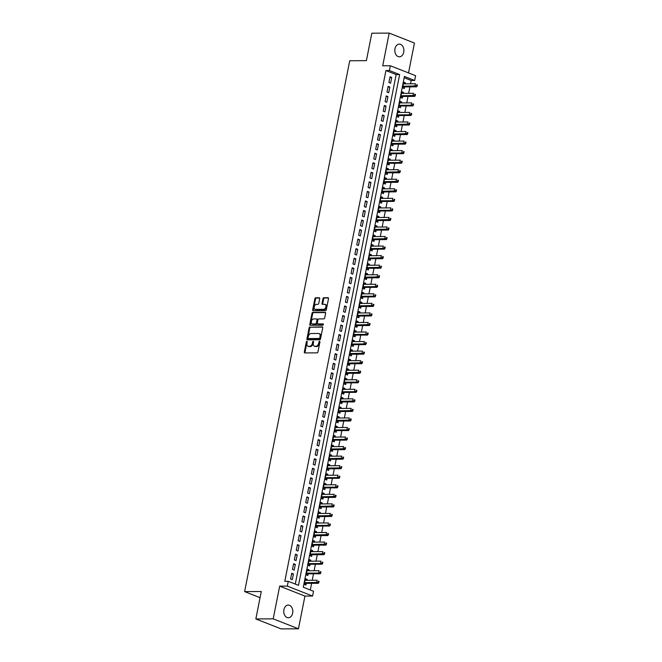 <?xml version="1.0" encoding="UTF-8"?>
<svg xmlns="http://www.w3.org/2000/svg" width="662" height="662" viewBox="0 0 662 662"><rect width="100%" height="100%" fill="white"/><g stroke="black" fill="none" stroke-linecap="round" stroke-linejoin="round"><path stroke-width="0.99" d="M306.903 341.385A0.679 0.455 -68.5 0 0 306.291 342.039L304.321 351.994A0.976 0.654 -68.5 0 0 304.818 352.929L317.09 352.854A0.976 0.654 -68.5 0 0 317.95 351.911L319.928 341.956A0.679 0.455 -68.5 0 0 318.968 341.964L318.712 343.247A3.111 2.094 -68.5 0 1 315.94 346.259L314.922 346.267A3.111 2.094 -68.5 0 1 314.367 346.168A3.111 2.094 -68.5 0 1 313.333 343.28L313.589 341.997A0.679 0.455 -68.5 0 0 312.63 341.997L312.381 343.288A3.111 2.094 -68.5 0 1 309.601 346.3L308.583 346.309A3.111 2.094 -68.5 0 1 308.029 346.209A3.111 2.094 -68.5 0 1 306.994 343.321L307.251 342.031A0.679 0.455 -68.5 0 0 306.903 341.385M307.259 341.791A0.679 0.455 -68.5 0 0 306.978 342.312L305.008 352.267A0.976 0.654 -68.5 0 0 305.074 352.929M319.936 341.716A0.679 0.455 -68.5 0 0 319.655 342.229L319.398 343.52L318.712 343.247M313.598 341.749A0.679 0.455 -68.5 0 0 313.316 342.271L313.06 343.561L312.381 343.288M394.982 48.765A6.347 4.535 89.6 0 0 399.393 56.833A6.347 4.535 89.6 0 0 403.721 52.207A6.347 4.535 89.6 0 0 399.318 44.139A6.347 4.535 89.6 0 0 394.982 48.765M283.915 609.685A6.347 4.535 89.6 0 0 288.326 617.754A6.347 4.535 89.6 0 0 292.654 613.128A6.347 4.535 89.6 0 0 288.251 605.06A6.347 4.535 89.6 0 0 283.915 609.685M319.68 298.686A0.976 0.654 -68.5 0 0 319.183 297.759L315.741 297.776A0.976 0.654 -68.5 0 0 314.872 298.719L312.679 309.775A0.976 0.654 -68.5 0 0 313.176 310.71L325.447 310.635A0.976 0.654 -68.5 0 0 326.316 309.692L328.501 298.636A0.976 0.654 -68.5 0 0 328.004 297.701L323.85 297.726A0.976 0.654 -68.5 0 0 322.982 298.67L322.046 303.403A0.976 0.654 -68.5 0 0 322.543 304.338L324.603 304.321A2.607 1.754 -68.5 0 1 325.059 304.404A2.607 1.754 -68.5 0 1 325.845 307.151A2.607 1.754 -68.5 0 1 323.61 309.336L315.534 309.386A2.607 1.754 -68.5 0 1 315.079 309.303A2.607 1.754 -68.5 0 1 314.285 306.564A2.607 1.754 -68.5 0 1 316.527 304.371L317.876 304.363A0.976 0.654 -68.5 0 0 318.736 303.419L319.68 298.686M389.405 70.528L390.348 65.753L415.604 75.7L414.66 80.474L404.416 76.444L303.279 587.235L313.515 591.274L312.572 596.048L287.316 586.102L288.26 581.327L298.496 585.357L399.641 74.558L389.405 70.528L385.929 70.553L284.792 581.344L288.26 581.327M255.846 618.953L273.199 618.846L298.463 628.792L281.102 628.9L255.846 618.953L261.275 591.505L244.617 591.605L349.726 60.763L366.392 60.656L371.821 33.208L389.182 33.1L382.71 65.803L390.348 65.753M298.463 628.792L304.934 596.09L279.678 586.143L273.199 618.846M279.678 586.143L287.316 586.102M309.965 326.92A0.976 0.654 -68.5 0 0 309.104 327.864L306.911 338.927A0.976 0.654 -68.5 0 0 307.408 339.854L319.672 339.78A0.976 0.654 -68.5 0 0 320.54 338.836L322.733 327.781A0.976 0.654 -68.5 0 0 322.237 326.846L310.652 327.193A0.976 0.654 -68.5 0 0 309.783 328.137L307.59 339.192A0.976 0.654 -68.5 0 0 307.665 339.854M309.799 324.355L311.984 313.292A0.976 0.654 -68.5 0 1 312.853 312.348L325.125 312.274A0.976 0.654 -68.5 0 1 325.621 313.209L324.678 317.942A0.976 0.654 -68.5 0 1 323.809 318.885L318.836 318.91A0.976 0.654 -68.5 0 0 317.967 319.854L317.346 322.998A0.976 0.654 -68.5 0 0 317.843 323.925L323.023 323.892A0.679 0.455 -68.5 0 1 322.766 325.207L310.296 325.282A0.976 0.654 -68.5 0 1 309.799 324.355L310.478 324.62L312.671 313.565L311.984 313.292M408.528 72.911L414.437 43.047L389.182 33.1M405.194 83.826L405.384 82.841L403.547 82.849M405.384 82.841L403.679 82.171L402.546 87.897L404.25 88.567L404.581 86.896M403.299 93.375L403.497 92.39L401.652 92.399M403.497 92.39L401.793 91.72L400.659 97.446L402.364 98.117L402.695 96.445M401.412 102.924L401.602 101.94L399.765 101.948M401.602 101.94L399.898 101.261L398.764 106.996L400.469 107.666L400.8 105.994M399.517 112.474L399.716 111.481L397.87 111.497M399.716 111.481L398.011 110.811L396.877 116.545L398.582 117.215L398.913 115.544M397.63 122.023L397.821 121.03L395.984 121.047M397.821 121.03L396.116 120.36L394.982 126.086L396.687 126.765L397.018 125.093M395.735 131.564L395.934 130.58L394.089 130.588M395.934 130.58L394.229 129.909L393.096 135.636L394.8 136.306L395.131 134.634M393.849 141.114L394.047 140.129L392.202 140.137M394.047 140.129L392.334 139.459L391.201 145.185L392.905 145.855L393.236 144.184M391.954 150.663L392.152 149.678L390.315 149.686M392.152 149.678L390.448 149L389.314 154.734L391.019 155.405L391.35 153.733M390.067 160.212L390.266 159.219L388.42 159.236M390.266 159.219L388.553 158.549L387.419 164.275L389.132 164.954L389.463 163.282M388.18 169.762L388.371 168.769L386.534 168.785M388.371 168.769L386.666 168.098L385.532 173.825L387.237 174.495L387.568 172.832M386.285 179.303L386.484 178.318L384.639 178.326M386.484 178.318L384.771 177.648L383.637 183.374L385.35 184.044L385.681 182.373M384.399 188.852L384.589 187.867L382.752 187.876M384.589 187.867L382.884 187.197L381.751 192.923L383.455 193.594L383.786 191.922M382.504 198.401L382.702 197.417L380.857 197.425M382.702 197.417L380.998 196.738L379.864 202.473L381.569 203.143L381.9 201.471M380.617 207.951L380.807 206.958L378.97 206.974M380.807 206.958L379.103 206.287L377.969 212.014L379.674 212.692L380.005 211.021M378.722 217.492L378.921 216.507L377.075 216.524M378.921 216.507L377.216 215.837L376.082 221.563L377.787 222.233L378.118 220.57M376.835 227.041L377.026 226.056L375.188 226.065M377.026 226.056L375.321 225.386L374.187 231.112L375.892 231.783L376.223 230.111M374.94 236.591L375.139 235.606L373.294 235.614M375.139 235.606L373.434 234.936L372.301 240.662L374.005 241.332L374.336 239.661M373.054 246.14L373.252 245.155L371.407 245.163M373.252 245.155L371.539 244.477L370.406 250.211L372.11 250.881L372.441 249.21M371.159 255.689L371.357 254.696L369.512 254.713M371.357 254.696L369.653 254.026L368.519 259.752L370.224 260.431L370.555 258.759M369.272 265.23L369.47 264.246L367.625 264.262M369.47 264.246L367.758 263.575L366.624 269.302L368.337 269.972L368.668 268.3M367.385 274.78L367.575 273.795L365.738 273.803M367.575 273.795L365.871 273.125L364.737 278.851L366.442 279.521L366.773 277.85M365.49 284.329L365.689 283.344L363.843 283.353M365.689 283.344L363.976 282.674L362.842 288.4L364.555 289.071L364.886 287.399M363.603 293.878L363.794 292.894L361.957 292.902M363.794 292.894L362.089 292.215L360.955 297.95L362.66 298.62L362.991 296.948M361.709 303.428L361.907 302.435L360.062 302.451M361.907 302.435L360.202 301.764L359.061 307.491L360.773 308.169L361.104 306.498M359.822 312.969L360.012 311.984L358.175 311.992M360.012 311.984L358.308 311.314L357.174 317.04L358.878 317.71L359.209 316.039M357.927 322.518L358.125 321.533L356.28 321.542M358.125 321.533L356.421 320.863L355.287 326.589L356.992 327.26L357.323 325.588M356.04 332.067L356.23 331.083L354.393 331.091M356.23 331.083L354.526 330.404L353.392 336.139L355.097 336.809L355.428 335.137M354.145 341.617L354.344 340.624L352.498 340.64M354.344 340.624L352.639 339.954L351.505 345.688L353.21 346.358L353.541 344.687M352.258 351.166L352.449 350.173L350.612 350.19M352.449 350.173L350.744 349.503L349.61 355.229L351.315 355.908L351.646 354.236M350.363 360.707L350.562 359.723L348.717 359.731M350.562 359.723L348.857 359.052L347.724 364.779L349.428 365.449L349.759 363.777M348.477 370.257L348.675 369.272L346.83 369.28M348.675 369.272L346.962 368.602L345.829 374.328L347.542 374.998L347.864 373.327M346.582 379.806L346.78 378.821L344.943 378.829M346.78 378.821L345.076 378.143L343.942 383.877L345.647 384.548L345.978 382.876M344.695 389.355L344.894 388.362L343.048 388.379M344.894 388.362L343.181 387.692L342.047 393.427L343.76 394.097L344.091 392.425M342.808 398.905L342.999 397.912L341.162 397.928M342.999 397.912L341.294 397.241L340.16 402.968L341.865 403.646L342.196 401.975M340.913 408.446L341.112 407.461L339.267 407.469M341.112 407.461L339.407 406.791L338.265 412.517L339.978 413.187L340.309 411.516M339.027 417.995L339.217 417.01L337.38 417.019M339.217 417.01L337.512 416.34L336.379 422.066L338.083 422.737L338.414 421.065M337.132 427.544L337.33 426.56L335.485 426.568M337.33 426.56L335.626 425.881L334.492 431.616L336.197 432.286L336.528 430.614M335.245 437.094L335.435 436.101L333.598 436.117M335.435 436.101L333.731 435.431L332.597 441.157L334.302 441.835L334.633 440.164M333.35 446.643L333.549 445.65L331.703 445.667M333.549 445.65L331.844 444.98L330.71 450.706L332.415 451.376L332.746 449.713M331.463 456.184L331.654 455.199L329.817 455.208M331.654 455.199L329.949 454.529L328.815 460.256L330.52 460.926L330.851 459.254M329.568 465.734L329.767 464.749L327.922 464.757M329.767 464.749L328.062 464.079L326.929 469.805L328.633 470.475L328.964 468.804M327.682 475.283L327.88 474.298L326.035 474.306M327.88 474.298L326.167 473.62L325.034 479.354L326.738 480.024L327.069 478.353M325.787 484.832L325.985 483.839L324.148 483.856M325.985 483.839L324.281 483.169L323.147 488.895L324.852 489.574L325.183 487.902M323.9 494.373L324.099 493.389L322.253 493.405M324.099 493.389L322.386 492.718L321.252 498.445L322.965 499.115L323.296 497.452M322.013 503.923L322.204 502.938L320.367 502.946M322.204 502.938L320.499 502.268L319.365 507.994L321.07 508.664L321.401 506.993M320.118 513.472L320.317 512.487L318.472 512.496M320.317 512.487L318.604 511.817L317.47 517.543L319.183 518.214L319.514 516.542M318.232 523.021L318.422 522.037L316.585 522.045M318.422 522.037L316.717 521.358L315.584 527.093L317.288 527.763L317.619 526.091M316.337 532.571L316.535 531.578L314.69 531.594M316.535 531.578L314.831 530.907L313.689 536.634L315.402 537.312L315.733 535.641M314.45 542.112L314.64 541.127L312.803 541.144M314.64 541.127L312.936 540.457L311.802 546.183L313.507 546.853L313.838 545.182M312.555 551.661L312.754 550.676L310.908 550.685M312.754 550.676L311.049 550.006L309.915 555.732L311.62 556.403L311.951 554.731M310.668 561.211L310.859 560.226L309.022 560.234M310.859 560.226L309.154 559.556L308.02 565.282L309.725 565.952L310.056 564.281M308.773 570.76L308.972 569.775L307.127 569.783M308.972 569.775L307.267 569.097L306.134 574.831L307.838 575.501L308.169 573.83M291.719 573.267L290.585 579.002L292.298 579.672L293.432 573.946L291.719 573.267M293.614 563.726L292.48 569.452L294.185 570.123L295.318 564.396L293.614 563.726M295.5 554.177L294.367 559.903L296.079 560.573L297.213 554.847L295.5 554.177M297.395 544.627L296.262 550.354L297.966 551.032L299.1 545.298L297.395 544.627M299.282 535.078L298.148 540.813L299.853 541.483L300.995 535.757L299.282 535.078M301.177 525.537L300.043 531.263L301.748 531.934L302.882 526.207L301.177 525.537M303.064 515.988L301.93 521.714L303.635 522.384L304.768 516.658L303.064 515.988M304.959 506.438L303.825 512.165L305.53 512.835L306.663 507.109L304.959 506.438M306.845 496.889L305.712 502.615L307.416 503.294L308.55 497.559L306.845 496.889M308.74 487.34L307.598 493.074L309.311 493.744L310.445 488.018L308.74 487.34M310.627 477.798L309.493 483.525L311.198 484.195L312.332 478.469L310.627 477.798M312.514 468.249L311.38 473.975L313.093 474.646L314.227 468.919L312.514 468.249M314.409 458.7L313.275 464.426L314.98 465.096L316.113 459.37L314.409 458.7M316.295 449.15L315.162 454.877L316.875 455.555L318.008 449.821L316.295 449.15M318.19 439.601L317.057 445.336L318.761 446.006L319.895 440.28L318.19 439.601M320.077 430.06L318.943 435.786L320.648 436.457L321.79 430.73L320.077 430.06M321.972 420.511L320.838 426.237L322.543 426.907L323.677 421.181L321.972 420.511M323.859 410.961L322.725 416.688L324.43 417.358L325.563 411.632L323.859 410.961M325.754 401.412L324.62 407.138L326.325 407.817L327.458 402.082L325.754 401.412M327.64 391.863L326.507 397.597L328.211 398.267L329.345 392.541L327.64 391.863M329.535 382.322L328.402 388.048L330.106 388.718L331.24 382.992L329.535 382.322M331.422 372.772L330.288 378.498L331.993 379.169L333.127 373.442L331.422 372.772M333.317 363.223L332.175 368.949L333.888 369.619L335.022 363.893L333.317 363.223M335.204 353.673L334.07 359.408L335.775 360.078L336.908 354.344L335.204 353.673M337.09 344.124L335.957 349.859L337.67 350.529L338.803 344.803L337.09 344.124M338.985 334.583L337.852 340.309L339.556 340.98L340.69 335.253L338.985 334.583M340.872 325.034L339.738 330.76L341.443 331.43L342.585 325.704L340.872 325.034M342.767 315.484L341.633 321.211L343.338 321.889L344.472 316.155L342.767 315.484M344.654 305.935L343.52 311.67L345.225 312.34L346.358 306.605L344.654 305.935M346.549 296.386L345.415 302.12L347.12 302.791L348.253 297.064L346.549 296.386M348.435 286.845L347.302 292.571L349.006 293.241L350.14 287.515L348.435 286.845M350.33 277.295L349.197 283.022L350.901 283.692L352.035 277.966L350.33 277.295M352.217 267.746L351.083 273.472L352.788 274.151L353.922 268.416L352.217 267.746M354.112 258.197L352.97 263.931L354.683 264.601L355.817 258.867L354.112 258.197M355.999 248.655L354.865 254.382L356.57 255.052L357.703 249.326L355.999 248.655M357.885 239.106L356.752 244.832L358.465 245.503L359.598 239.776L357.885 239.106M359.78 229.557L358.647 235.283L360.351 235.953L361.485 230.227L359.78 229.557M361.667 220.007L360.533 225.734L362.246 226.412L363.38 220.678L361.667 220.007M363.562 210.458L362.428 216.193L364.133 216.863L365.267 211.137L363.562 210.458M365.449 200.917L364.315 206.643L366.02 207.314L367.162 201.587L365.449 200.917M367.344 191.368L366.21 197.094L367.915 197.764L369.048 192.038L367.344 191.368M369.231 181.818L368.097 187.545L369.801 188.215L370.935 182.489L369.231 181.818M371.125 172.269L369.992 177.995L371.696 178.674L372.83 172.939L371.125 172.269M373.012 162.72L371.878 168.454L373.583 169.124L374.717 163.398L373.012 162.72M374.907 153.179L373.765 158.905L375.478 159.575L376.612 153.849L374.907 153.179M376.794 143.629L375.66 149.355L377.365 150.026L378.498 144.299L376.794 143.629M378.681 134.08L377.547 139.806L379.26 140.476L380.393 134.75L378.681 134.08M380.576 124.53L379.442 130.257L381.147 130.935L382.28 125.201L380.576 124.53M382.462 114.981L381.329 120.716L383.041 121.386L384.175 115.66L382.462 114.981M384.357 105.44L383.224 111.166L384.928 111.837L386.062 106.11L384.357 105.44M386.244 95.891L385.11 101.617L386.815 102.287L387.957 96.561L386.244 95.891M388.139 86.341L387.005 92.068L388.71 92.738L389.844 87.012L388.139 86.341M295.285 584.091L396.166 74.583L385.929 70.553M390.597 83.197L391.73 77.462L390.026 76.792L388.892 82.518L390.597 83.197M310.304 590.008L311.62 583.346M312.224 580.276L313.507 573.797M314.119 570.727L315.402 564.247M316.006 561.177L317.288 554.698M317.901 551.628L319.183 545.157M319.787 542.079L321.07 535.608M321.682 532.538L322.965 526.058M323.569 522.988L324.852 516.509M325.464 513.439L326.747 506.96M327.351 503.89L328.633 497.419M329.237 494.349L330.52 487.869M331.132 484.799L332.415 478.32M333.019 475.25L334.302 468.77M334.914 465.7L336.197 459.221M336.801 456.151L338.083 449.68M338.696 446.61L339.978 440.131M340.582 437.061L341.865 430.581M342.477 427.511L343.76 421.032M344.364 417.962L345.647 411.483M346.259 408.413L347.542 401.942M348.146 398.872L349.428 392.392M350.041 389.322L351.323 382.843M351.927 379.773L353.21 373.294M353.814 370.224L355.097 363.744M355.709 360.674L356.992 354.203M357.596 351.133L358.878 344.654M359.491 341.584L360.773 335.104M361.378 332.034L362.66 325.555M363.272 322.485L364.555 316.006M365.159 312.936L366.442 306.465M367.054 303.395L368.337 296.915M368.941 293.845L370.224 287.366M370.836 284.296L372.118 277.817M372.723 274.747L374.005 268.276M374.609 265.197L375.892 258.726M376.504 255.656L377.787 249.177M378.391 246.107L379.674 239.627M380.286 236.557L381.569 230.078M382.173 227.008L383.455 220.537M384.068 217.467L385.35 210.988M385.954 207.918L387.237 201.438M387.849 198.368L389.132 191.889M389.736 188.819L391.019 182.34M391.631 179.27L392.914 172.799M393.518 169.729L394.8 163.249M395.404 160.179L396.687 153.7M397.299 150.63L398.582 144.15M399.186 141.08L400.469 134.601M401.081 131.531L402.364 125.06M402.968 121.99L404.25 115.511M404.863 112.441L406.145 105.961M406.749 102.891L408.032 96.412M408.644 93.342L409.927 86.863M410.531 83.793L411.185 80.491L404.168 77.727M306.887 580.309L307.085 579.316L305.372 578.646L304.239 584.372L305.943 585.051L306.274 583.379M244.617 591.605L260.05 597.687M411.185 80.491L414.66 80.474M304.934 596.09L312.572 596.048M396.166 74.583L399.641 74.558M307.085 579.316L305.24 579.333M293.432 573.946L291.586 573.954M295.318 564.396L293.481 564.405M297.213 554.847L295.368 554.855M299.1 545.298L297.255 545.314M300.995 535.757L299.15 535.765M302.882 526.207L301.036 526.216M304.768 516.658L302.931 516.666M306.663 507.109L304.818 507.117M308.55 497.559L306.713 497.576M310.445 488.018L308.6 488.026M312.332 478.469L310.495 478.477M314.227 468.919L312.381 468.928M316.113 459.37L314.276 459.387M318.008 449.821L316.163 449.837M319.895 440.28L318.058 440.288M321.79 430.73L319.945 430.739M323.677 421.181L321.831 421.189M325.563 411.632L323.726 411.648M327.458 402.082L325.613 402.099M329.345 392.541L327.508 392.549M331.24 382.992L329.395 383M333.127 373.442L331.29 373.451M335.022 363.893L333.176 363.91M336.908 354.344L335.071 354.36M338.803 344.803L336.958 344.811M340.69 335.253L338.853 335.262M342.585 325.704L340.74 325.712M344.472 316.155L342.626 316.171M346.358 306.605L344.521 306.622M348.253 297.064L346.408 297.072M350.14 287.515L348.303 287.523M352.035 277.966L350.19 277.974M353.922 268.416L352.085 268.433M355.817 258.867L353.971 258.883M357.703 249.326L355.866 249.334M359.598 239.776L357.753 239.785M361.485 230.227L359.648 230.235M363.38 220.678L361.535 220.694M365.267 211.137L363.421 211.145M367.162 201.587L365.316 201.596M369.048 192.038L367.203 192.046M370.935 182.489L369.098 182.505M372.83 172.939L370.985 172.956M374.717 163.398L372.88 163.406M376.612 153.849L374.766 153.857M378.498 144.299L376.661 144.308M380.393 134.75L378.548 134.767M382.28 125.201L380.443 125.217M384.175 115.66L382.33 115.668M386.062 106.11L384.225 106.119M387.957 96.561L386.112 96.569M389.844 87.012L387.998 87.028M391.73 77.462L389.893 77.479M308.029 346.209L308.715 346.474A3.111 2.094 -68.5 0 0 309.262 346.574L308.583 346.309M313.06 343.561A3.111 2.094 -68.5 0 1 310.288 346.574L309.262 346.574M314.367 346.168L315.054 346.441A3.111 2.094 -68.5 0 0 315.6 346.54L314.922 346.267M319.398 343.52A3.111 2.094 -68.5 0 1 316.626 346.532L315.6 346.54M322.659 327.119L310.652 327.193M308.07 337.885A0.679 0.455 -68.5 0 0 308.418 338.539L319.183 338.472A0.679 0.455 -68.5 0 0 319.796 337.819L320.06 336.453A3.111 2.094 -68.5 0 0 319.018 333.574A3.111 2.094 -68.5 0 0 318.472 333.474L311.115 333.516A3.111 2.094 -68.5 0 0 308.335 336.528L308.07 337.885M308.873 338.721A0.679 0.455 -68.5 0 0 309.096 338.812L308.418 338.539M319.018 333.574L319.705 333.838A3.111 2.094 -68.5 0 1 320.747 336.726L320.474 338.083A0.679 0.455 -68.5 0 1 319.87 338.745L309.096 338.812M325.547 312.547L313.54 312.621A0.976 0.654 -68.5 0 0 312.671 313.565M318.207 324.074A0.976 0.654 -68.5 0 0 318.53 324.198L323.354 324.165M313.672 318.943A2.607 1.754 -68.5 0 0 311.438 321.136A2.607 1.754 -68.5 0 0 312.224 323.875A2.607 1.754 -68.5 0 0 312.679 323.958L315.526 323.941A0.976 0.654 -68.5 0 0 316.395 322.998L317.015 319.862A0.976 0.654 -68.5 0 0 316.519 318.927L313.672 318.943M312.224 323.875L312.911 324.14A2.607 1.754 -68.5 0 0 313.366 324.231L312.679 323.958M317.206 319.2A0.976 0.654 -68.5 0 1 317.702 320.127L317.073 323.271A0.976 0.654 -68.5 0 1 316.213 324.206L313.366 324.231M310.478 324.62A0.976 0.654 -68.5 0 0 310.544 325.282M315.079 309.303L315.757 309.568A2.607 1.754 -68.5 0 0 316.213 309.659L315.534 309.386M325.059 304.404L325.745 304.677A2.607 1.754 -68.5 0 1 326.532 307.416A2.607 1.754 -68.5 0 1 324.289 309.601L316.213 309.659M328.435 297.974L324.529 297.999A0.976 0.654 -68.5 0 0 323.668 298.934L322.725 303.668A0.976 0.654 -68.5 0 0 322.799 304.33M319.605 298.024L316.419 298.049A0.976 0.654 -68.5 0 0 315.551 298.992L313.366 310.048A0.976 0.654 -68.5 0 0 313.432 310.71M304.313 584.025L305.447 583.454A0.993 0.67 111.5 0 1 305.72 583.379L318.356 583.305L316.651 582.626L317.123 580.243L305.041 580.317M304.57 582.701L318.894 582.378L319.084 581.426L318.397 581.153L318.207 582.113M318.397 581.153L319.084 581.426M318.894 582.378L318.356 583.305M306.2 574.475L307.342 573.904A0.993 0.67 111.5 0 1 307.615 573.83L320.251 573.755L318.546 573.085L319.018 570.694L306.936 570.768M306.465 573.16L318.546 573.085L320.78 572.829L320.971 571.877L320.292 571.604L320.102 572.564M320.292 571.604L320.971 571.877M320.78 572.829L320.251 573.755M308.095 564.926L309.228 564.355A0.993 0.67 111.5 0 1 309.502 564.281L322.137 564.206L320.433 563.536L320.905 561.144L308.823 561.219M308.351 563.61L320.433 563.536L322.675 563.279L322.866 562.328L322.179 562.063L321.989 563.014M322.179 562.063L322.866 562.328M322.675 563.279L322.137 564.206M309.982 555.385L311.123 554.806A0.993 0.67 111.5 0 1 311.397 554.739L324.032 554.657L322.328 553.986L322.799 551.603L310.718 551.678M310.246 554.061L324.562 553.738L324.752 552.778L324.074 552.513L323.883 553.465M324.074 552.513L324.752 552.778M324.562 553.738L324.032 554.657M311.868 545.836L313.01 545.256A0.993 0.67 111.5 0 1 313.283 545.19L325.919 545.107L324.214 544.437L324.686 542.054L312.605 542.128M312.133 544.512L326.457 544.189L326.639 543.237L325.961 542.964L325.77 543.916M325.961 542.964L326.639 543.237M326.457 544.189L325.919 545.107M313.763 536.286L314.905 535.715A0.993 0.67 111.5 0 1 315.178 535.641L327.814 535.566L326.109 534.888L326.581 532.505L314.5 532.579M314.02 534.962L328.344 534.639L328.534 533.688L327.847 533.415L327.665 534.375M327.847 533.415L328.534 533.688M328.344 534.639L327.814 535.566M315.65 526.737L316.792 526.166A0.993 0.67 111.5 0 1 317.065 526.091L329.701 526.017L327.996 525.347L328.468 522.955L316.386 523.03M315.915 525.421L327.996 525.347L330.239 525.09L330.421 524.139L329.742 523.865L329.552 524.825M329.742 523.865L330.421 524.139M330.239 525.09L329.701 526.017M317.545 517.196L318.687 516.617A0.993 0.67 111.5 0 1 318.952 516.55L331.596 516.468L329.883 515.797L330.363 513.406L318.281 513.48M317.801 515.872L332.125 515.549L332.316 514.589L331.629 514.324L331.447 515.276M331.629 514.324L332.316 514.589M332.125 515.549L331.596 516.468M319.432 507.646L320.573 507.067A0.993 0.67 111.5 0 1 320.847 507.001L333.483 506.918L331.778 506.248L332.25 503.865L320.168 503.939M319.696 506.322L334.012 506L334.202 505.04L333.524 504.775L333.334 505.727M333.524 504.775L334.202 505.04M334.012 506L333.483 506.918M321.327 498.097L322.46 497.518A0.993 0.67 111.5 0 1 322.733 497.452L335.377 497.377L333.665 496.699L334.136 494.315L322.055 494.39M321.583 496.773L335.907 496.45L336.097 495.499L335.411 495.226L335.22 496.177M335.411 495.226L336.097 495.499M335.907 496.45L335.377 497.377M323.213 488.548L324.355 487.977A0.993 0.67 111.5 0 1 324.628 487.902L337.264 487.828L335.56 487.158L336.031 484.766L323.95 484.841M323.478 487.232L335.56 487.158L337.794 486.901L337.984 485.949L337.306 485.676L337.115 486.636M337.306 485.676L337.984 485.949M337.794 486.901L337.264 487.828M325.108 478.998L326.242 478.427A0.993 0.67 111.5 0 1 326.515 478.353L339.151 478.278L337.446 477.608L337.918 475.217L325.836 475.291M325.365 477.683L337.446 477.608L339.689 477.352L339.879 476.4L339.192 476.127L339.002 477.087M339.192 476.127L339.879 476.4M339.689 477.352L339.151 478.278M326.995 469.457L328.137 468.878A0.993 0.67 111.5 0 1 328.41 468.812L341.046 468.729L339.341 468.059L339.813 465.667L327.731 465.742M327.26 468.133L341.575 467.811L341.766 466.851L341.087 466.586L340.897 467.538M341.087 466.586L341.766 466.851M341.575 467.811L341.046 468.729M328.89 459.908L330.024 459.329A0.993 0.67 111.5 0 1 330.297 459.262L342.933 459.18L341.228 458.509L341.7 456.126L329.618 456.201M329.146 458.584L343.47 458.261L343.661 457.301L342.974 457.037L342.784 457.988M342.974 457.037L343.661 457.301M343.47 458.261L342.933 459.18M330.777 450.359L331.919 449.788A0.993 0.67 111.5 0 1 332.192 449.713L344.828 449.639L343.123 448.96L343.595 446.577L331.513 446.651M331.041 449.035L345.357 448.712L345.547 447.76L344.869 447.487L344.679 448.439M344.869 447.487L345.547 447.76M345.357 448.712L344.828 449.639M332.663 440.809L333.805 440.238A0.993 0.67 111.5 0 1 334.078 440.164L346.714 440.089L345.01 439.419L345.481 437.028L333.4 437.102M332.928 439.494L345.01 439.419L347.252 439.163L347.442 438.211L346.756 437.938L346.565 438.898M346.756 437.938L347.442 438.211M347.252 439.163L346.714 440.089M334.558 431.26L335.7 430.689A0.993 0.67 111.5 0 1 335.973 430.614L348.609 430.54L346.905 429.87L347.376 427.478L335.295 427.553M334.823 429.944L346.905 429.87L349.139 429.613L349.329 428.662L348.642 428.397L348.46 429.348M348.642 428.397L349.329 428.662M349.139 429.613L348.609 430.54M336.445 421.719L337.587 421.14A0.993 0.67 111.5 0 1 337.86 421.073L350.496 420.991L348.791 420.32L349.263 417.937L337.181 418.012M336.71 420.395L351.034 420.072L351.216 419.112L350.537 418.847L350.347 419.799M350.537 418.847L351.216 419.112M351.034 420.072L350.496 420.991M338.34 412.169L339.482 411.59A0.993 0.67 111.5 0 1 339.755 411.524L352.391 411.441L350.678 410.771L351.158 408.388L339.076 408.462M338.596 410.845L352.92 410.523L353.111 409.563L352.424 409.298L352.242 410.25M352.424 409.298L353.111 409.563M352.92 410.523L352.391 411.441M340.227 402.62L341.369 402.049A0.993 0.67 111.5 0 1 341.642 401.975L354.278 401.9L352.573 401.222L353.045 398.838L340.963 398.913M340.491 401.296L354.807 400.973L354.998 400.022L354.319 399.749L354.129 400.709M354.319 399.749L354.998 400.022M354.807 400.973L354.278 401.9M342.122 393.071L343.255 392.5A0.993 0.67 111.5 0 1 343.528 392.425L356.173 392.351L354.46 391.681L354.931 389.289L342.85 389.364M342.378 391.755L354.46 391.681L356.702 391.424L356.892 390.472L356.206 390.199L356.015 391.159M356.206 390.199L356.892 390.472M356.702 391.424L356.173 392.351M344.008 383.521L345.15 382.95A0.993 0.67 111.5 0 1 345.423 382.876L358.059 382.802L356.355 382.131L356.826 379.74L344.745 379.814M344.273 382.206L356.355 382.131L358.589 381.875L358.779 380.923L358.101 380.658L357.91 381.61M358.101 380.658L358.779 380.923M358.589 381.875L358.059 382.802M345.903 373.98L347.037 373.401A0.993 0.67 111.5 0 1 347.31 373.335L359.954 373.252L358.241 372.582L358.713 370.199L346.631 370.273M346.16 372.656L360.484 372.334L360.674 371.374L359.987 371.109L359.797 372.061M359.987 371.109L360.674 371.374M360.484 372.334L359.954 373.252M347.79 364.431L348.932 363.852A0.993 0.67 111.5 0 1 349.205 363.786L361.841 363.703L360.136 363.033L360.608 360.649L348.526 360.724M348.055 363.107L362.371 362.784L362.561 361.824L361.882 361.56L361.692 362.511M361.882 361.56L362.561 361.824M362.371 362.784L361.841 363.703M349.685 354.882L350.819 354.311A0.993 0.67 111.5 0 1 351.092 354.236L363.728 354.162L362.023 353.483L362.495 351.1L350.413 351.174M349.941 353.558L364.265 353.235L364.456 352.283L363.769 352.01L363.579 352.97M363.769 352.01L364.456 352.283M364.265 353.235L363.728 354.162M351.572 345.332L352.714 344.761A0.993 0.67 111.5 0 1 352.987 344.687L365.623 344.612L363.918 343.942L364.39 341.551L352.308 341.625M351.836 344.017L363.918 343.942L366.152 343.686L366.343 342.734L365.664 342.461L365.474 343.421M365.664 342.461L366.343 342.734M366.152 343.686L365.623 344.612M353.458 335.783L354.6 335.212A0.993 0.67 111.5 0 1 354.873 335.137L367.509 335.063L365.805 334.393L366.276 332.001L354.195 332.076M353.723 334.467L365.805 334.393L368.047 334.136L368.238 333.185L367.551 332.92L367.36 333.871M367.551 332.92L368.238 333.185M368.047 334.136L367.509 335.063M355.353 326.242L356.495 325.663A0.993 0.67 111.5 0 1 356.768 325.596L369.404 325.514L367.7 324.843L368.171 322.46L356.09 322.535M355.618 324.918L369.934 324.595L370.124 323.635L369.446 323.37L369.255 324.322M369.446 323.37L370.124 323.635M369.934 324.595L369.404 325.514M357.24 316.693L358.382 316.113A0.993 0.67 111.5 0 1 358.655 316.047L371.291 315.964L369.586 315.294L370.058 312.911L357.977 312.985M357.505 315.369L371.829 315.046L372.011 314.086L371.332 313.821L371.142 314.773M371.332 313.821L372.011 314.086M371.829 315.046L371.291 315.964M359.135 307.143L360.277 306.572A0.993 0.67 111.5 0 1 360.55 306.498L373.186 306.423L371.473 305.745L371.953 303.362L359.871 303.436M359.392 305.819L373.716 305.496L373.906 304.545L373.219 304.272L373.037 305.232M373.219 304.272L373.906 304.545M373.716 305.496L373.186 306.423M361.022 297.594L362.164 297.023A0.993 0.67 111.5 0 1 362.437 296.948L375.073 296.874L373.368 296.204L373.84 293.812L361.758 293.887M361.287 296.278L373.368 296.204L375.611 295.947L375.793 294.995L375.114 294.722L374.924 295.682M375.114 294.722L375.793 294.995M375.611 295.947L375.073 296.874M362.917 288.044L364.05 287.474A0.993 0.67 111.5 0 1 364.323 287.399L376.968 287.325L375.255 286.654L375.735 284.263L363.645 284.337M363.173 286.729L375.255 286.654L377.497 286.398L377.688 285.446L377.001 285.181L376.81 286.133M377.001 285.181L377.688 285.446M377.497 286.398L376.968 287.325M364.803 278.503L365.945 277.924A0.993 0.67 111.5 0 1 366.218 277.858L378.854 277.775L377.15 277.105L377.621 274.722L365.54 274.796M365.068 277.179L379.384 276.857L379.574 275.897L378.896 275.632L378.705 276.584M378.896 275.632L379.574 275.897M379.384 276.857L378.854 277.775M366.698 268.954L367.832 268.375A0.993 0.67 111.5 0 1 368.105 268.309L380.749 268.226L379.036 267.556L379.508 265.172L367.427 265.247M366.955 267.63L381.279 267.307L381.469 266.356L380.782 266.083L380.592 267.034M380.782 266.083L381.469 266.356M381.279 267.307L380.749 268.226M368.585 259.405L369.727 258.834A0.993 0.67 111.5 0 1 370 258.759L382.636 258.685L380.931 258.006L381.403 255.623L369.322 255.697M368.85 258.081L383.166 257.758L383.356 256.806L382.677 256.533L382.487 257.493M382.677 256.533L383.356 256.806M383.166 257.758L382.636 258.685M370.48 249.855L371.614 249.284A0.993 0.67 111.5 0 1 371.887 249.21L384.523 249.135L382.818 248.465L383.29 246.074L371.208 246.148M370.737 248.54L382.818 248.465L385.061 248.209L385.251 247.257L384.564 246.984L384.374 247.944M384.564 246.984L385.251 247.257M385.061 248.209L384.523 249.135M372.367 240.314L373.509 239.735A0.993 0.67 111.5 0 1 373.782 239.669L386.418 239.586L384.713 238.916L385.185 236.524L373.103 236.599M372.632 238.99L386.947 238.668L387.138 237.708L386.459 237.443L386.269 238.394M386.459 237.443L387.138 237.708M386.947 238.668L386.418 239.586M374.262 230.765L375.395 230.186A0.993 0.67 111.5 0 1 375.668 230.119L388.304 230.037L386.6 229.366L387.071 226.983L374.99 227.058M374.518 229.441L388.842 229.118L389.033 228.158L388.346 227.893L388.155 228.845M388.346 227.893L389.033 228.158M388.842 229.118L388.304 230.037M376.148 221.216L377.29 220.636A0.993 0.67 111.5 0 1 377.563 220.57L390.199 220.487L388.495 219.817L388.966 217.434L376.885 217.508M376.413 219.892L390.729 219.569L390.919 218.617L390.241 218.344L390.05 219.296M390.241 218.344L390.919 218.617M390.729 219.569L390.199 220.487M378.035 211.666L379.177 211.095A0.993 0.67 111.5 0 1 379.45 211.021L392.086 210.946L390.381 210.276L390.853 207.885L378.772 207.959M378.3 210.35L390.381 210.276L392.624 210.02L392.806 209.068L392.127 208.795L391.937 209.755M392.127 208.795L392.806 209.068M392.624 210.02L392.086 210.946M379.93 202.117L381.072 201.546A0.993 0.67 111.5 0 1 381.345 201.471L393.981 201.397L392.276 200.727L392.748 198.335L380.667 198.41M380.187 200.801L392.276 200.727L394.511 200.47L394.701 199.519L394.014 199.245L393.832 200.205M394.014 199.245L394.701 199.519M394.511 200.47L393.981 201.397M381.817 192.576L382.959 191.997A0.993 0.67 111.5 0 1 383.232 191.93L395.868 191.848L394.163 191.177L394.635 188.786L382.553 188.86M382.082 191.252L396.406 190.929L396.588 189.969L395.909 189.704L395.719 190.656M395.909 189.704L396.588 189.969M396.406 190.929L395.868 191.848M383.712 183.026L384.854 182.447A0.993 0.67 111.5 0 1 385.118 182.381L397.763 182.298L396.05 181.628L396.53 179.245L384.448 179.319M383.968 181.702L398.292 181.38L398.483 180.42L397.796 180.155L397.614 181.107M397.796 180.155L398.483 180.42M398.292 181.38L397.763 182.298M385.598 173.477L386.74 172.906A0.993 0.67 111.5 0 1 387.013 172.832L399.649 172.757L397.945 172.079L398.416 169.695L386.335 169.77M385.863 172.153L400.179 171.83L400.369 170.879L399.691 170.606L399.5 171.557M399.691 170.606L400.369 170.879M400.179 171.83L399.649 172.757M387.493 163.928L388.627 163.357A0.993 0.67 111.5 0 1 388.9 163.282L401.544 163.208L399.831 162.538L400.303 160.146L388.222 160.221M387.75 162.612L399.831 162.538L402.074 162.281L402.264 161.329L401.577 161.056L401.387 162.016M401.577 161.056L402.264 161.329M402.074 162.281L401.544 163.208M389.38 154.378L390.522 153.807A0.993 0.67 111.5 0 1 390.795 153.733L403.431 153.658L401.726 152.988L402.198 150.597L390.117 150.671M389.645 153.063L401.726 152.988L403.961 152.732L404.151 151.78L403.472 151.515L403.282 152.467M403.472 151.515L404.151 151.78M403.961 152.732L403.431 153.658M391.275 144.837L392.409 144.258A0.993 0.67 111.5 0 1 392.682 144.192L405.318 144.109L403.613 143.439L404.085 141.056L392.003 141.13M391.532 143.513L405.856 143.191L406.046 142.231L405.359 141.966L405.169 142.918M405.359 141.966L406.046 142.231M405.856 143.191L405.318 144.109M393.162 135.288L394.304 134.709A0.993 0.67 111.5 0 1 394.577 134.643L407.213 134.56L405.508 133.889L405.98 131.506L393.898 131.581M393.427 133.964L407.742 133.641L407.933 132.681L407.254 132.417L407.064 133.368M407.254 132.417L407.933 132.681M407.742 133.641L407.213 134.56M395.057 125.739L396.19 125.168A0.993 0.67 111.5 0 1 396.464 125.093L409.099 125.019L407.395 124.34L407.866 121.957L395.785 122.031M395.313 124.415L409.637 124.092L409.828 123.14L409.141 122.867L408.95 123.827M409.141 122.867L409.828 123.14M409.637 124.092L409.099 125.019M396.943 116.189L398.085 115.618A0.993 0.67 111.5 0 1 398.358 115.544L410.994 115.469L409.29 114.799L409.761 112.408L397.68 112.482M397.208 114.874L409.29 114.799L411.524 114.543L411.714 113.591L411.036 113.318L410.845 114.278M411.036 113.318L411.714 113.591M411.524 114.543L410.994 115.469M398.83 106.64L399.972 106.069A0.993 0.67 111.5 0 1 400.245 105.994L412.881 105.92L411.176 105.25L411.648 102.858L399.567 102.933M399.095 105.324L411.176 105.25L413.419 104.993L413.609 104.042L412.923 103.777L412.732 104.728M412.923 103.777L413.609 104.042M413.419 104.993L412.881 105.92M400.725 97.099L401.867 96.52A0.993 0.67 111.5 0 1 402.14 96.453L414.776 96.371L413.071 95.7L413.543 93.317L401.462 93.392M400.99 95.775L415.306 95.452L415.496 94.492L414.809 94.227L414.627 95.179M414.809 94.227L415.496 94.492M415.306 95.452L414.776 96.371M402.612 87.549L403.754 86.97A0.993 0.67 111.5 0 1 404.027 86.904L416.663 86.821L414.958 86.151L415.43 83.768L403.348 83.842M402.877 86.225L417.201 85.903L417.383 84.943L416.704 84.678L416.514 85.63M416.704 84.678L417.383 84.943M417.201 85.903L416.663 86.821M306.978 342.312L306.291 342.039M319.655 342.229L318.968 341.964M313.316 342.271L312.63 341.997M310.288 346.574L309.601 346.3M316.626 346.532L315.94 346.259M305.008 352.267L304.321 351.994M307.59 339.192L306.911 338.927M309.783 328.137L309.104 327.864M319.87 338.745L319.183 338.472M320.474 338.083L319.796 337.819M320.747 336.726L320.06 336.453M313.54 312.621L312.853 312.348M318.53 324.198L317.843 323.925M316.213 324.206L315.526 323.941M317.073 323.271L316.395 322.998M317.702 320.127L317.015 319.862M324.289 309.601L323.61 309.336M322.725 303.668L322.046 303.403M323.668 298.934L322.982 298.67M324.529 297.999L323.85 297.726M313.366 310.048L312.679 309.775M315.551 298.992L314.872 298.719M316.419 298.049L315.741 297.776M305.447 583.454L304.495 583.073M305.72 583.379L304.528 582.908M307.342 573.904L306.39 573.532M307.615 573.83L306.423 573.366M309.228 564.355L308.277 563.983M309.502 564.281L308.31 563.817M311.123 554.806L310.172 554.433M311.397 554.739L310.205 554.268M313.01 545.256L312.059 544.884M313.283 545.19L312.092 544.718M314.905 535.715L313.953 535.335M315.178 535.641L313.987 535.169M316.792 526.166L315.84 525.793M317.065 526.091L315.873 525.628M318.687 516.617L317.735 516.244M318.952 516.55L317.76 516.079M320.573 507.067L319.622 506.695M320.847 507.001L319.655 506.529M322.46 497.518L321.509 497.145M322.733 497.452L321.542 496.98M324.355 487.977L323.404 487.596M324.628 487.902L323.437 487.431M326.242 478.427L325.29 478.055M326.515 478.353L325.323 477.89M328.137 468.878L327.185 468.506M328.41 468.812L327.218 468.34M330.024 459.329L329.072 458.956M330.297 459.262L329.105 458.791M331.919 449.788L330.967 449.407M332.192 449.713L331 449.241M333.805 440.238L332.854 439.858M334.078 440.164L332.887 439.692M335.7 430.689L334.749 430.317M335.973 430.614L334.782 430.151M337.587 421.14L336.635 420.767M337.86 421.073L336.668 420.602M339.482 411.59L338.53 411.218M339.755 411.524L338.555 411.052M341.369 402.049L340.417 401.668M341.642 401.975L340.45 401.503M343.255 392.5L342.304 392.119M343.528 392.425L342.337 391.962M345.15 382.95L344.199 382.578M345.423 382.876L344.232 382.413M347.037 373.401L346.085 373.029M347.31 373.335L346.118 372.863M348.932 363.852L347.98 363.479M349.205 363.786L348.013 363.314M350.819 354.311L349.867 353.93M351.092 354.236L349.9 353.765M352.714 344.761L351.762 344.389M352.987 344.687L351.795 344.223M354.6 335.212L353.649 334.84M354.873 335.137L353.682 334.674M356.495 325.663L355.544 325.29M356.768 325.596L355.577 325.125M358.382 316.113L357.43 315.741M358.655 316.047L357.463 315.575M360.277 306.572L359.325 306.192M360.55 306.498L359.358 306.026M362.164 297.023L361.212 296.65M362.437 296.948L361.245 296.485M364.05 287.474L363.099 287.101M364.323 287.399L363.132 286.936M365.945 277.924L364.994 277.552M366.218 277.858L365.027 277.386M367.832 268.375L366.88 268.002M368.105 268.309L366.913 267.837M369.727 258.834L368.775 258.453M370 258.759L368.808 258.288M371.614 249.284L370.662 248.912M371.887 249.21L370.695 248.747M373.509 239.735L372.557 239.363M373.782 239.669L372.59 239.197M375.395 230.186L374.444 229.813M375.668 230.119L374.477 229.648M377.29 220.636L376.339 220.264M377.563 220.57L376.372 220.098M379.177 211.095L378.225 210.715M379.45 211.021L378.259 210.549M381.072 201.546L380.12 201.174M381.345 201.471L380.154 201.008M382.959 191.997L382.007 191.624M383.232 191.93L382.04 191.459M384.854 182.447L383.902 182.075M385.118 182.381L383.927 181.909M386.74 172.906L385.789 172.525M387.013 172.832L385.822 172.36M388.627 163.357L387.675 162.976M388.9 163.282L387.709 162.811M390.522 153.807L389.57 153.435M390.795 153.733L389.604 153.27M392.409 144.258L391.457 143.886M392.682 144.192L391.49 143.72M394.304 134.709L393.352 134.336M394.577 134.643L393.385 134.171M396.19 125.168L395.239 124.787M396.464 125.093L395.272 124.621M398.085 115.618L397.134 115.238M398.358 115.544L397.167 115.08M399.972 106.069L399.02 105.697M400.245 105.994L399.054 105.531M401.867 96.52L400.915 96.147M402.14 96.453L400.949 95.982M403.754 86.97L402.802 86.598M404.027 86.904L402.835 86.432M308.98 338.787L308.293 338.522M318.356 324.165L317.677 323.892M317.371 319.225L316.693 318.96"/></g></svg>

